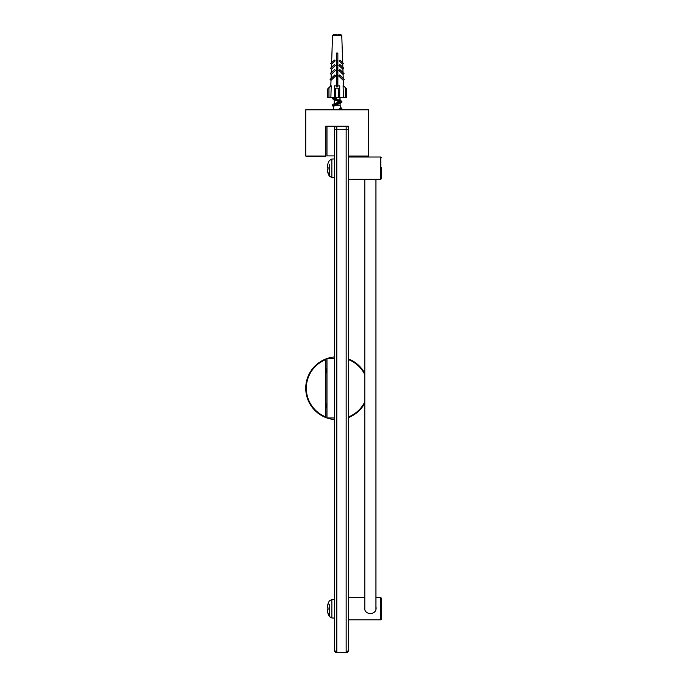 <?xml version="1.0" encoding="UTF-8"?>
<svg xmlns="http://www.w3.org/2000/svg" width="687" height="687" viewBox="0 0 687 687"><rect width="100%" height="100%" fill="white"/><g stroke="black" fill="none" stroke-linecap="round" stroke-linejoin="round"><path stroke-width="1.03" d="M348.498 451.677L348.498 447.581M334.466 129.706L334.466 650.314A2.336 2.336 180 0 0 336.802 652.65L336.802 129.723L334.466 129.706L334.466 128.529A2.336 2.336 0 0 1 336.802 126.193L348.498 126.193M348.498 129.706L348.498 128.529A2.336 2.336 0 0 0 346.162 126.193L346.162 652.65L348.498 650.314L348.498 129.706L336.802 129.723L336.802 126.193L325.801 126.193L325.801 156.026L305.741 156.026L306.325 156.61L325.801 156.61L325.801 156.026M325.801 156.61L306.325 156.61M305.741 156.026L305.741 109.808L368.567 109.808L368.567 156.026L348.498 156.026M348.498 156.61L367.983 156.61L348.498 156.61M348.498 157.022L380.796 157.022L380.796 179.255L381.259 178.783L381.259 167.362M348.498 179.255L380.796 179.255M381.259 619.331L381.259 598.059L380.796 597.596L380.796 619.82L381.259 619.331M375.944 606.544L376.107 607.892C376.459 615.397 364.299 615.397 364.642 607.892L364.806 606.544M364.806 607.617L364.668 608.442M364.651 608.158L364.806 607.093M376.072 608.536A5.736 5.719 -0 0 0 375.944 607.832M364.806 607.832A5.736 5.719 -0 0 0 364.685 608.536M334.466 419.551A31.413 31.413 0 0 1 325.801 417.55L325.801 416.923A30.829 30.829 0 0 1 325.801 359.593L325.801 358.966A31.413 31.413 0 0 0 325.801 417.55L325.801 358.966A31.413 31.413 0 0 1 334.466 356.957M305.973 384.462L305.775 386.807M305.775 389.709L305.973 392.045M348.498 417.55A31.413 31.413 0 0 0 364.806 403.157A31.413 31.413 0 0 1 348.498 417.55M364.806 373.359A31.413 31.413 0 0 0 348.498 358.966A31.413 31.413 0 0 1 364.806 373.359M326.978 408.499A10.528 10.528 0 0 1 326.978 403.106M326.978 373.402A10.528 10.528 0 0 1 326.978 368.009M334.466 417.971L326.978 417.971L326.978 358.537L334.466 358.537M326.978 126.193L326.978 155.906L334.466 155.906M364.806 179.238L364.806 609.189A5.565 5.556 -0 0 0 364.806 609.249M375.944 609.249A5.565 5.556 -0 0 0 375.944 609.189L375.944 179.238M329.356 164.348L329.356 176.095L331.855 177.572L334.466 177.667M327.356 169.68L327.416 168.959L327.356 169.68A15.037 11.207 15.1 0 0 327.699 171.02A15.037 9.678 166.9 0 1 327.356 169.938L327.416 170.737A15.183 15.011 -143.8 0 0 328.051 173.218L328.051 173.296A15.208 15.208 0 0 0 329.356 176.095L329.356 172.274M327.416 170.737L327.356 169.938L327.416 170.737A15.183 15.011 -143.8 0 0 328.025 173.158L328.24 172.823M327.356 166.941L328.025 167.714L327.407 167.662L327.356 166.941A15.037 11.207 164.9 0 1 327.699 165.593A15.037 9.678 13.1 0 0 327.356 166.675L327.416 165.885A15.183 15.011 -36.2 0 1 328.051 163.403L328.025 163.446A15.183 15.011 -36.2 0 0 327.416 165.885M327.407 168.95L328.025 168.899L327.416 168.959A15.183 1.812 -5 0 0 328.051 169.2L328.051 167.413A15.183 1.812 -175 0 0 327.416 167.654M328.051 167.413L328.025 169.191L328.025 167.43M329.356 604.749L329.356 616.497L331.855 617.974L334.466 618.068M327.356 610.082L327.416 609.36L327.356 610.082A15.037 11.207 15.1 0 0 327.699 611.421A15.037 9.678 166.9 0 1 327.356 610.339L327.416 611.138A15.183 15.011 -143.8 0 0 328.051 613.62L328.051 613.697A15.208 15.208 0 0 0 329.356 616.497L329.356 612.675M327.416 611.138L327.356 610.339L327.416 611.138A15.183 15.011 -143.8 0 0 328.025 613.56L328.24 613.225M328.025 603.864A15.183 15.011 -36.2 0 0 327.416 606.286L327.356 607.076A15.037 9.678 13.1 0 1 327.699 605.994A15.037 11.207 164.9 0 0 327.356 607.342L328.025 608.115L327.407 608.064L328.025 608.115M327.356 607.342L327.416 608.055L327.356 607.342M327.356 607.076L327.416 606.286L327.407 607.076M327.416 606.286A15.183 15.011 -36.2 0 1 328.051 603.804L328.24 604.191M328.025 609.309L327.416 609.36A15.183 1.812 -5 0 0 328.051 609.601L328.051 607.815A15.183 1.812 -175 0 0 327.416 608.055M328.051 607.815L328.025 609.592L328.025 607.832M335.745 88.812L334.578 87.635L334.578 97.528L335.745 97.528L335.745 88.812L338.554 88.812L338.554 97.528L335.745 97.528M337.858 85.892L337.858 86.94L336.45 86.94L336.45 53.071L337.858 53.071L337.858 85.892L339.73 85.823L339.73 87.635L338.554 88.812M334.578 87.635L334.578 85.823L336.45 85.892M338.554 97.528L339.73 97.528L339.73 87.635M328.961 87.635L327.793 88.812L327.793 97.528L328.961 97.528L328.961 87.635L330.773 85.823L331.211 85.823L330.876 97.528L334.578 97.528M336.45 86.94L336.991 86.94L336.45 86.734M345.346 87.635L345.346 97.528L346.514 97.528L346.514 88.812L343.534 85.823L343.096 85.823L343.431 97.528L339.73 97.528M335.986 34.35L333.762 34.35M333.702 34.35L332.534 35.475L341.774 35.475L340.606 34.35L338.322 34.359M343.234 78.498L343.096 74.471L343.234 78.498L343.096 74.471L344.015 73.5L339.799 69.499L338.88 70.469L343.096 74.471L343.234 78.498M343.028 72.556L342.907 69.241L343.028 72.556L342.907 69.241L343.844 68.262L339.91 64.526L338.974 65.505L342.907 69.241L343.028 72.556M342.839 67.309L342.736 64.295L342.839 67.309L342.736 64.295L343.526 63.462L339.91 60.027L339.12 60.86L342.736 64.295L342.839 67.309M342.676 62.654L341.765 35.363M343.302 80.362L343.371 82.449L343.302 80.362L344.204 79.417L339.567 75.012L338.665 75.956L343.302 80.362L343.371 82.449L343.302 80.362M330.936 82.449L331.005 80.362L330.103 79.417L334.741 75.012L335.642 75.956L331.005 80.362L330.816 85.823M331.074 78.498L331.211 74.471L331.074 78.498L331.211 74.471L330.292 73.5L334.509 69.499L335.428 70.469L331.211 74.471L331.074 78.498M331.28 72.556L331.4 69.241L331.28 72.556L331.4 69.241L330.464 68.262L334.397 64.526L335.333 65.505L331.4 69.241L331.28 72.556M331.469 67.309L331.572 64.295L331.469 67.309L331.572 64.295L330.782 63.462L334.397 60.027L335.187 60.86L331.572 64.295L331.469 67.309M332.534 35.475L331.632 62.654M343.491 85.823L343.371 82.449M330.876 97.528L328.961 97.528M345.346 97.528L343.431 97.528M337.154 34.35L336.527 34.35L337.154 34.35M339.893 102.397L339 103.789L334.054 106.03L332.929 109.808M337.661 109.808L340.864 108.031L340.348 108.795L341.104 109.808M337.858 62.156L336.45 62.706M336.45 65.669L337.858 66.21M337.858 69.181L336.45 69.722M336.45 72.693L337.858 73.234M337.858 76.197L336.45 76.746M336.45 79.709L337.858 80.25M337.858 83.221L336.45 83.762M337.162 97.528L335.016 98.447L334.303 99.538L338.949 101.779M341.302 109.808L341.886 109.25L340.761 108.46M333.839 106.622L332.414 105.738L341.894 102.226L334.226 99.28L334.226 104.269L340.082 100.766L335.359 98.267M332.791 98.275L332.414 97.82L332.414 98.713L335.299 100.276L332.414 98.713L334.861 97.528M337.858 86.596L336.45 86.27M336.45 83.093L337.858 82.758M337.858 79.58L336.45 79.245M336.45 76.068L337.858 75.733M337.858 72.556L336.45 72.229M336.45 69.052L337.858 68.717M337.858 65.54L336.45 65.205M336.45 62.028L337.858 61.701M336.45 61.134L337.858 60.8L336.45 60.782M336.45 60.671L337.858 60.13M338.382 109.808L341.886 108.348L340.735 107.55L341.886 108.348L340.924 109.078M333.384 106.468L332.414 105.738L332.414 104.845L334.243 105.858L332.414 104.845L333.367 104.123L341.894 101.332L334.414 98.885M332.414 97.82L332.414 98.713M337.858 85.703L336.45 85.368M336.45 82.191L337.858 81.865M337.858 78.687L336.45 78.352M336.45 75.175L337.858 74.84M337.858 71.663L336.45 71.328M336.45 68.15L337.858 67.824M337.858 64.647L336.45 64.312M335.342 105.291L334.226 104.269L335.308 103.282L333.367 104.123L335.308 103.282M337.858 85.24L336.45 84.699M336.45 81.727L337.858 81.186M337.858 78.224L336.45 77.674M336.45 74.711L337.858 74.17M337.858 71.199L336.45 70.658M336.45 67.687L337.858 67.146M337.858 64.183L336.45 63.642M337.154 105.248L340.082 105.248L335.282 105.248L334.226 104.269L334.226 99.28M335.153 126.872L334.466 126.872M340.082 102.792L340.082 105.248L340.082 102.792L339.73 103.342M341.37 109.774L341.886 108.348L341.886 109.25M333.367 104.123L332.414 104.845L332.414 105.738L341.894 102.226M341.894 101.332L339 99.77L340.924 100.603M340.082 100.766L340.082 97.528L339.73 100.216M334.466 650.314L336.802 652.65L346.162 652.65A2.336 2.336 180 0 0 348.498 650.314M348.498 359.593A30.829 30.829 0 0 1 364.806 374.638M364.806 401.878A30.829 30.829 0 0 1 348.498 416.923M331.855 177.572L331.855 159.04L334.466 158.946M331.855 617.974L331.855 599.442L334.466 599.347M336.802 652.65L346.162 652.65M368.567 156.026L367.983 156.61M380.796 157.022L381.259 157.495M348.498 619.82L380.796 619.82M348.498 597.596L364.806 597.596M375.944 597.596L380.796 597.596M328.051 163.317A15.208 15.208 0 0 1 329.356 160.526L331.855 159.04M328.051 603.718A15.208 15.208 0 0 1 329.356 600.927L331.855 599.442M327.407 609.352L328.025 609.3M339 103.789L340.924 102.947L339 103.789M341.886 102.226L341.886 101.332L341.886 102.226M340.082 105.248L340.872 108.031"/></g></svg>
